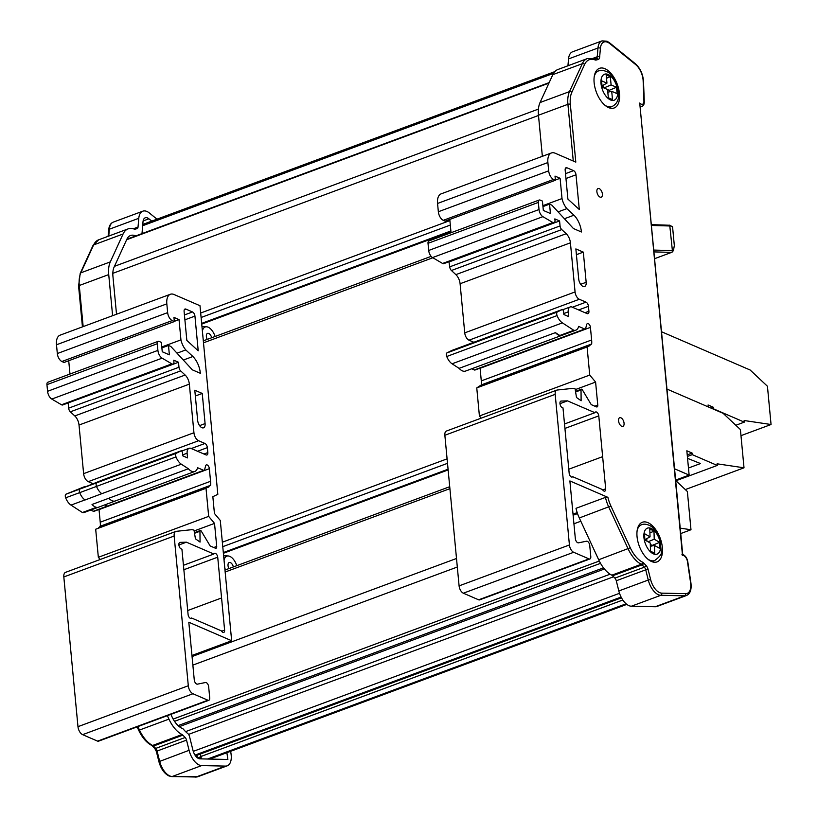 <?xml version="1.0" encoding="UTF-8"?>
<svg xmlns="http://www.w3.org/2000/svg" width="818" height="818" viewBox="0 0 818 818"><rect width="100%" height="100%" fill="white"/><g stroke="black" fill="none" stroke-linecap="round" stroke-linejoin="round"><path stroke-width="1.23" d="M661.67 331.811L750.167 370.022L767.437 386.26L771.057 424.511L744.155 420.524L744.298 422.129L713.49 408.826L713.337 407.262L711.057 408.11M713.337 407.262L708.071 404.982L708.245 406.894M675.678 480.074L689.134 475.084L674.615 468.816M689.134 475.084L686.844 450.79L692.11 453.07L687.232 454.88M685.32 489.573L744.012 467.804L717.11 463.816L717.263 465.432L692.263 454.644L687.376 456.454M667.079 389.123L723.132 413.325L740.402 429.562L744.012 467.804M688.47 468.019L700.505 463.55L687.56 458.356M675.944 480.759L717.263 465.432M692.11 453.07L692.263 454.644M680.228 528.152L690.985 529.747L687.365 491.506L675.729 480.555M690.985 529.747L680.74 533.551M740.975 435.657L771.057 424.511M735.842 425.268L744.298 422.129M654.748 258.631L671.568 252.394L654.114 251.903M653.94 250.073L672.386 250.594L669.727 225.144L672.58 227.015L674.329 245.574L673.418 250.697L671.568 252.394M201.77 758.899A3.466 1.83 -110.3 0 1 200.88 756.507L200.502 753.94M655.249 606.741L684.697 595.821A15.798 8.344 -110.3 0 0 686.414 595.535L656.966 606.455A15.798 8.344 -110.3 0 1 655.249 606.741L631.384 606.22A15.798 8.344 -110.3 0 1 618.827 590.954L616.281 580.76A3.517 1.861 69.7 0 0 614.891 578.121L612.631 575.77A3.517 1.861 69.7 0 0 611.833 575.177L641.281 564.256A26.207 13.855 -110.3 0 1 628.122 548.837L608.756 507.058A26.207 13.855 -110.3 0 1 605.453 497.395L607.897 497.344A24.468 12.935 69.7 0 0 610.893 505.994L630.269 547.763A24.468 12.935 69.7 0 0 642.549 562.17A5.256 2.781 -110.3 0 1 643.735 563.06L645.995 565.412A5.256 2.781 -110.3 0 1 648.071 569.348L650.617 579.543A14.059 7.434 69.7 0 0 661.793 593.142L685.658 593.653A14.059 7.434 69.7 0 0 690.586 582.713L687.457 561.547A5.337 2.822 69.7 0 0 683.848 555.688A5.337 2.822 69.7 0 0 682.509 555.586L681.967 554.481M567.937 65.788L568.541 58.927A15.798 8.344 -110.3 0 1 572.539 51.82L601.987 40.9A15.798 8.344 -110.3 0 0 597.978 48.006A1.728 0.982 4.9 0 1 600.402 48.334L599.645 57.096A5.256 2.781 -110.3 0 1 598.173 59.51L596.179 60.021A5.256 2.781 -110.3 0 1 595.075 59.929A24.468 12.935 69.7 0 0 584.584 64.489L571.802 92.393A24.468 12.935 69.7 0 0 570.33 104.244L575.8 162.128L555.125 153.201A14.131 7.464 69.7 0 0 551.444 152.956A14.131 7.464 69.7 0 0 547.886 162.547L548.673 170.839A7.311 3.865 69.7 0 0 553.602 179.418L555.412 180.246L555.013 176.095L560.095 178.283L562.017 198.559L542.876 205.655M604.962 68.722A21.135 11.176 69.7 0 0 599.451 68.344A21.135 11.176 69.7 0 0 594.901 87.352A21.135 11.176 69.7 0 0 608.633 107.608A21.135 11.176 69.7 0 0 614.144 107.986A21.135 11.176 69.7 0 0 618.694 88.978A21.135 11.176 69.7 0 0 604.962 68.722M647.866 522.63A21.135 11.176 69.7 0 0 642.355 522.252A21.135 11.176 69.7 0 0 637.815 541.26A21.135 11.176 69.7 0 0 651.547 561.516A21.135 11.176 69.7 0 0 657.058 561.894A21.135 11.176 69.7 0 0 661.598 542.886A21.135 11.176 69.7 0 0 647.866 522.63M600.044 197.097A4.611 2.434 -110.3 0 1 597.048 192.68A4.611 2.434 -110.3 0 1 598.04 188.539A4.611 2.434 -110.3 0 1 599.236 188.621A4.611 2.434 -110.3 0 1 602.232 193.038A4.611 2.434 -110.3 0 1 601.24 197.179A4.611 2.434 -110.3 0 1 600.044 197.097M621.711 426.28A4.611 2.434 -110.3 0 1 618.715 421.863A4.611 2.434 -110.3 0 1 619.707 417.712A4.611 2.434 -110.3 0 1 620.903 417.793A4.611 2.434 -110.3 0 1 623.899 422.211A4.611 2.434 -110.3 0 1 622.907 426.362A4.611 2.434 -110.3 0 1 621.711 426.28M598.786 415.871L605.678 488.837A3.354 1.779 -110.3 0 1 604.839 491.117A3.354 1.779 -110.3 0 1 602.467 489.563L572.682 476.7A3.231 1.708 -110.3 0 1 572.222 477.047A3.231 1.708 -110.3 0 1 569.164 473.182L562.989 407.896L561.608 407.303A3.671 1.943 -110.3 0 1 559.972 403.724A3.671 1.943 -110.3 0 1 560.882 401.106A3.671 1.943 -110.3 0 1 561.015 401.065L567.487 400.861L594.921 412.701A3.395 1.8 -110.3 0 1 595.596 411.975A3.395 1.8 -110.3 0 1 596.486 412.037A3.395 1.8 -110.3 0 1 598.786 415.871L564.931 428.428M481.219 418.141L479.409 415.984L589.737 375.063L595.596 382.078L597.774 405.125A2.638 1.401 -110.3 0 1 597.109 406.914A2.638 1.401 -110.3 0 1 596.424 406.873L591.24 404.634L582.355 389.808A1.391 0.736 69.7 0 0 581.741 389.204A1.391 0.736 69.7 0 0 581.383 389.184A1.391 0.736 69.7 0 0 581.025 389.961L581.128 400.769L576.496 397.476L575.095 388.816L573.132 388.335L557.181 390.033A6.217 3.282 69.7 0 0 556.751 390.135A6.217 3.282 69.7 0 0 555.187 394.358L569.42 544.962A6.217 3.282 69.7 0 0 573.684 552.283L588.98 558.899A3.517 1.861 69.7 0 0 589.901 558.96A3.517 1.861 69.7 0 0 590.79 556.577L589.737 545.453A3.517 1.861 69.7 0 0 587.324 541.301A3.517 1.861 69.7 0 0 586.547 541.199L578.52 542.835A3.517 1.861 -110.3 0 1 575.33 538.581L569.88 480.933L607.897 497.344M579.328 299.265L469 340.186A6.217 3.282 -110.3 0 1 464.736 332.865L575.064 291.944A6.217 3.282 69.7 0 0 579.328 299.265L586.025 302.159A3.517 1.861 -110.3 0 1 588.439 306.31L588.909 311.269A3.517 1.861 -110.3 0 1 588.019 313.662A3.517 1.861 -110.3 0 1 587.099 313.601L571.608 306.903A7.863 4.151 69.7 0 0 570.187 306.975A7.863 4.151 69.7 0 0 568.183 311.914L568.622 316.586L563.878 314.541L563.633 311.944A2.352 1.247 69.7 0 0 562.426 309.429L557.119 312.067A3.333 1.759 69.7 0 0 557.078 315.584A11.043 5.838 69.7 0 0 562.395 322.875L573.817 330.298A12.055 6.37 69.7 0 0 575.852 330.165A12.055 6.37 69.7 0 0 578.643 326.402L584.737 329.03A1.401 0.746 69.7 0 0 585.259 329.143A1.401 0.746 69.7 0 0 585.576 328.724L586.71 324.521A3.17 1.677 -110.3 0 1 587.426 323.58A3.17 1.677 -110.3 0 1 588.254 323.642A3.17 1.677 -110.3 0 1 590.432 327.374L591.619 339.981A14.898 7.873 -110.3 0 1 591.67 343.989L587.089 346.996L476.761 387.906L481.342 384.9A14.898 7.873 69.7 0 0 481.291 380.891L480.105 368.284A3.17 1.677 69.7 0 0 480.084 368.141M542.958 206.596L549.553 204.152L551.915 205.175L573.418 228.529L581.414 231.985L581.332 231.157L580.34 231.525M555.412 332.64L559.809 335.492A12.055 6.37 69.7 0 1 555.412 332.64L459.092 368.356L452.068 363.795A11.043 5.838 -110.3 0 1 446.751 356.505A3.333 1.759 -110.3 0 1 446.792 352.977L452.098 350.339L562.426 309.429M547.886 162.547L437.558 203.457L438.346 211.75L548.673 170.839M437.558 203.457A14.131 7.464 -110.3 0 1 441.117 193.866L551.444 152.956M589.901 558.96L479.573 599.88A3.517 1.861 -110.3 0 1 478.653 599.819L463.356 593.193A6.217 3.282 -110.3 0 1 459.092 585.872L444.859 435.268A6.217 3.282 -110.3 0 1 446.423 431.045L556.751 390.135M476.761 387.906L479.409 415.984M475.248 369.644A1.401 0.746 -110.3 0 1 474.931 370.053A1.401 0.746 -110.3 0 1 474.409 369.94L471.72 368.785M575.852 330.165L465.524 371.075A12.055 6.37 -110.3 0 1 459.092 368.356M469 340.186L473.847 342.272M464.736 332.865L460.094 283.734A8.753 4.622 69.7 0 0 455.871 274.633L451.424 270.502A3.517 1.861 -110.3 0 1 449.726 266.842L560.054 225.932A3.517 1.861 69.7 0 0 561.751 229.592L451.424 270.502M448.949 261.729L449.726 266.842M554.093 222.731L443.765 263.652A3.63 1.912 -110.3 0 1 442.589 263.468L432.558 257.578A6.217 3.282 -110.3 0 1 428.693 250.461L428.019 243.335A3.517 1.861 -110.3 0 1 428.898 240.942L539.226 200.021A3.517 1.861 69.7 0 0 538.346 202.414L539.021 209.541A6.217 3.282 69.7 0 0 542.886 216.668L552.917 222.547A3.63 1.912 69.7 0 0 554.093 222.731A3.63 1.912 69.7 0 0 554.911 219.674L554.839 218.897L559.584 220.942L560.054 225.932M451.045 232.731L449.788 219.418M553.602 179.418L443.274 220.328L445.084 221.167L555.412 180.246M443.274 220.328A7.311 3.865 -110.3 0 1 438.346 211.75M577.191 512.61L573.019 514.154M555.391 180.032L560.095 178.283M449.256 261.862L559.584 220.942M552.825 74.642A26.207 13.855 -110.3 0 1 557.845 69.53L587.283 58.61A26.207 13.855 -110.3 0 0 582.273 63.722L552.825 74.642L540.044 102.536L569.492 91.616L582.273 63.722A1.728 1.299 24.6 0 1 584.584 64.489M542.354 156.32L538.469 115.226A26.207 13.855 -110.3 0 1 540.044 102.536M605.453 497.395L576.005 508.315A26.207 13.855 -110.3 0 0 579.308 517.978L598.684 559.757A26.207 13.855 -110.3 0 0 611.833 575.177M562.017 198.559A13.548 7.157 69.7 0 0 566.864 208.631L558.091 211.882M566.864 208.631L573.98 215.195L564.41 218.743M573.98 215.195A16.35 8.64 -110.3 0 1 581.332 231.157M549.553 204.152L550.432 213.508L543.326 210.43L542.436 201.075L540.146 200.093A3.517 1.861 69.7 0 0 539.226 200.021M568.183 311.914L563.786 313.539M557.119 312.067L446.792 352.977M573.817 330.298L559.809 335.492M584.737 329.03L474.409 369.94M591.619 339.981L481.291 380.891M591.67 343.989L481.342 384.9M589.89 345.707L479.563 386.628M595.596 382.078L575.228 389.634M587.089 346.996L589.737 375.063M565.504 173.651L573.592 170.645L566.976 167.792L565.402 168.375M573.592 170.645A3.517 1.861 -110.3 0 1 576.005 174.796L565.964 178.518M566.976 167.792A3.517 1.861 -110.3 0 0 566.056 167.731A3.517 1.861 -110.3 0 0 565.166 170.124L567.907 199.111L579.287 209.5L576.005 174.796M602.651 456.659L568.786 469.205M586.169 282.282A6.217 3.282 -110.3 0 1 584.604 286.504A6.217 3.282 -110.3 0 1 578.715 279.061L575.862 248.917L583.316 252.128L586.169 282.282L580.668 284.316M455.871 274.633L566.199 233.713L561.751 229.592M566.199 233.713A8.753 4.622 -110.3 0 1 570.422 242.813L460.094 283.734M575.064 291.944L570.422 242.813M583.316 252.128L576.414 254.684M594.921 412.701L564.512 423.98M567.487 400.861L559.962 403.663M572.682 476.7L571.659 477.078M682.509 555.586L639.727 103.037L682.733 554.655M141.995 233.611L143.017 221.719A8.753 4.622 -110.3 0 1 145.236 217.792A8.753 4.622 -110.3 0 1 147.526 217.946A8.753 4.622 -110.3 0 1 148.907 218.805L151.759 221.116M236.76 565.667A11.411 6.033 69.7 0 0 229.797 556.363A11.411 6.033 69.7 0 0 228.171 555.954A11.411 6.033 69.7 0 0 224.06 560.31M215.093 336.484A11.411 6.033 69.7 0 0 208.13 327.18A11.411 6.033 69.7 0 0 206.504 326.781A11.411 6.033 69.7 0 0 202.394 331.137M167.332 715.668L168.937 719.124A26.207 13.855 69.7 0 0 182.087 734.533A3.517 1.861 -110.3 0 1 182.874 735.137L185.144 737.488A3.517 1.861 -110.3 0 1 186.535 740.126L189.081 750.31A15.798 8.344 69.7 0 0 199.234 765.024A15.798 8.344 69.7 0 0 201.637 765.587L225.502 766.098A15.798 8.344 69.7 0 0 227.22 765.822A15.798 8.344 69.7 0 0 231.034 753.818L230.666 751.302M208.825 700.28L98.508 741.19A3.517 1.861 -110.3 0 1 97.587 741.128L82.628 734.656A6.779 3.589 -110.3 0 1 77.976 726.67L63.824 576.956A6.779 3.589 -110.3 0 1 65.532 572.355L175.86 531.434A6.779 3.589 69.7 0 0 174.152 536.035L188.304 685.75A6.779 3.589 69.7 0 0 192.956 693.746L207.915 700.218A3.517 1.861 69.7 0 0 208.825 700.28A3.517 1.861 69.7 0 0 209.715 697.887L208.662 686.762A3.517 1.861 69.7 0 0 205.482 682.509L197.445 684.155A3.517 1.861 -110.3 0 1 196.678 684.042A3.517 1.861 -110.3 0 1 194.265 679.901L188.815 622.242L231.658 640.739L191.954 655.474M211.698 337.742A4.611 2.434 69.7 0 0 208.723 333.437A4.611 2.434 69.7 0 0 207.527 333.355A4.611 2.434 69.7 0 0 207.23 339.398M233.365 566.935A4.611 2.434 69.7 0 0 230.39 562.61A4.611 2.434 69.7 0 0 229.183 562.528A4.611 2.434 69.7 0 0 228.897 568.592M190.584 618.398L191.606 618.019L221.402 630.872A3.354 1.779 69.7 0 0 222.895 632.375A3.354 1.779 69.7 0 0 223.764 632.437A3.354 1.779 69.7 0 0 224.613 630.146L217.721 557.181A3.395 1.8 69.7 0 0 214.531 553.295A3.395 1.8 69.7 0 0 213.846 554.021L186.422 542.181L179.95 542.375A3.671 1.943 69.7 0 0 179.807 542.416A3.671 1.943 69.7 0 0 178.897 545.033A3.671 1.943 69.7 0 0 180.533 548.612L181.923 549.205L188.089 614.492A3.231 1.708 69.7 0 0 190.308 618.306A3.231 1.708 69.7 0 0 191.156 618.367A3.231 1.708 69.7 0 0 191.606 618.019M201.913 427.702A6.217 3.282 69.7 0 0 203.529 427.814A6.217 3.282 69.7 0 0 205.093 423.591L202.24 393.438L194.796 390.227L197.649 420.38A6.217 3.282 69.7 0 0 201.913 427.702M76.503 399.838L62.689 404.961A3.63 1.912 -110.3 0 1 61.749 404.9A3.63 1.912 -110.3 0 1 61.514 404.777L51.79 399.072A6.779 3.589 -110.3 0 1 47.577 391.301L46.943 384.644A3.517 1.861 -110.3 0 1 47.833 382.251L158.16 341.341A3.517 1.861 69.7 0 0 157.271 343.734L157.905 350.39A6.779 3.589 69.7 0 0 162.117 358.161L171.841 363.867A3.63 1.912 69.7 0 0 172.077 363.979A3.63 1.912 69.7 0 0 173.017 364.051A3.63 1.912 69.7 0 0 173.958 362.149L173.774 360.206L178.508 362.262L67.874 403.039M93.773 393.438A3.63 1.912 -110.3 0 1 93.549 393.55L76.739 399.787A3.63 1.912 -110.3 0 1 75.788 399.726A3.63 1.912 -110.3 0 1 75.563 399.603A3.63 1.912 -110.3 0 1 75.522 399.583L92.342 393.346A3.63 1.912 69.7 0 0 92.577 393.468A3.63 1.912 69.7 0 0 93.518 393.53L173.017 364.051M93.549 393.55A3.63 1.912 -110.3 0 1 92.608 393.489A3.63 1.912 -110.3 0 1 92.373 393.366M115.737 500.79A12.055 6.37 -110.3 0 1 115.318 500.984L98.497 507.221A12.055 6.37 -110.3 0 1 95.358 507.007A12.055 6.37 -110.3 0 1 92.066 504.491L92.035 504.471A12.055 6.37 69.7 0 0 92.066 504.491M115.318 500.984A12.055 6.37 -110.3 0 1 112.168 500.769A12.055 6.37 -110.3 0 1 110.982 500.115A12.055 6.37 69.7 0 0 112.138 500.749A12.055 6.37 69.7 0 0 115.277 500.964L194.786 471.475A12.055 6.37 69.7 0 0 197.578 467.712L203.672 470.34A1.401 0.746 69.7 0 0 203.825 470.432A1.401 0.746 69.7 0 0 204.183 470.452A1.401 0.746 69.7 0 0 204.51 470.043L205.635 465.831A3.17 1.677 -110.3 0 1 206.361 464.9A3.17 1.677 -110.3 0 1 209.357 468.683L210.553 481.291A14.898 7.873 -110.3 0 1 210.604 485.299L206.013 488.305L95.686 529.226L208.815 487.027M92.035 504.471L188.355 468.755A12.055 6.37 69.7 0 0 191.637 471.26A12.055 6.37 69.7 0 0 194.786 471.475M108.845 498.234A12.055 6.37 69.7 0 0 110.982 500.115M94.121 511.107A1.401 0.746 -110.3 0 1 93.855 511.373A1.401 0.746 -110.3 0 1 93.497 511.342A1.401 0.746 -110.3 0 1 93.344 511.26L203.672 470.34M226.883 752.703L227.885 759.462L199.96 758.859A8.753 4.622 -110.3 0 1 192.997 750.403L189.52 736.497A3.517 1.861 69.7 0 0 187.751 733.521A24.714 13.068 -110.3 0 1 183.569 729.39A3.517 1.861 69.7 0 0 182.414 728.48A19.162 10.133 -110.3 0 1 182.097 728.347A19.162 10.133 -110.3 0 1 172.025 716.865L170.86 714.359M161.892 347.906L168.477 345.462L170.85 346.484L192.353 369.848L200.349 373.294A16.35 8.64 -110.3 0 0 192.905 356.505L185.788 349.94A13.548 7.157 69.7 0 1 180.942 339.869L179.03 319.603L173.948 317.404L174.336 321.566L64.008 362.476L61.892 361.495A6.779 3.589 -110.3 0 1 57.321 353.54L56.493 344.777A14.131 7.464 -110.3 0 1 60.041 335.186L170.369 294.265A14.131 7.464 69.7 0 0 166.821 303.856L56.493 344.777M170.369 294.265A14.131 7.464 69.7 0 1 174.06 294.521L199.991 305.717L217.823 494.348L212.844 496.679L214.428 513.448L220.287 520.463L231.658 640.739M197.496 757.887L201.289 757.969M107.383 506.086L104.694 504.921M203.968 454.021L207.833 452.579A3.517 1.861 -110.3 0 1 206.954 454.972A3.517 1.861 -110.3 0 1 206.034 454.91L190.533 448.223A7.863 4.151 69.7 0 0 189.122 448.284A7.863 4.151 69.7 0 0 187.107 453.223L187.547 457.906L182.813 455.851L182.567 453.254A2.352 1.247 69.7 0 0 181.351 450.738L101.851 480.217L96.544 482.865A3.333 1.759 69.7 0 0 96.504 486.383A11.043 5.838 69.7 0 0 101.769 493.632A11.043 5.838 69.7 0 0 101.821 493.673L85.113 499.972A11.043 5.838 -110.3 0 1 84.949 499.87A11.043 5.838 -110.3 0 1 79.694 492.62A11.043 5.838 69.7 0 0 84.949 499.87A11.043 5.838 -110.3 0 0 85.011 499.91L71.002 505.105A11.043 5.838 -110.3 0 1 65.675 497.814A3.333 1.759 -110.3 0 1 65.716 494.297L96.504 482.906M65.675 497.814L79.694 492.62A3.333 1.759 -110.3 0 1 79.765 489.123L101.585 480.35M184.428 314.961L192.516 311.965L185.901 309.102L184.326 309.685M192.516 311.965A3.517 1.861 -110.3 0 1 194.94 316.106L184.888 319.838M185.901 309.102A3.517 1.861 -110.3 0 0 184.98 309.04A3.517 1.861 -110.3 0 0 184.101 311.433L186.841 340.421L198.212 350.82L194.94 316.106M221.566 597.968L187.721 610.525M57.321 353.54L167.649 312.629L166.821 303.856M167.649 312.629A6.779 3.589 69.7 0 0 172.22 320.584L174.336 321.566M158.16 341.341A3.517 1.861 69.7 0 1 159.081 341.403L161.371 342.394L162.25 351.75L169.367 354.818L168.477 345.462M92.812 483.612L88.272 481.649A6.779 3.589 -110.3 0 1 83.62 473.653L79.019 425.043A8.753 4.622 69.7 0 0 74.806 415.943L70.348 411.822A3.517 1.861 -110.3 0 1 68.651 408.162L178.978 367.241L178.508 362.262M178.978 367.241A3.517 1.861 69.7 0 0 180.676 370.902L70.348 411.822M74.806 415.943L185.134 375.033L180.676 370.902M185.134 375.033A8.753 4.622 -110.3 0 1 189.347 384.133L79.019 425.043M83.62 473.653L193.938 432.742L189.347 384.133M193.938 432.742A6.779 3.589 69.7 0 0 198.6 440.728L88.272 481.649M191.279 448.54L204.95 443.468L198.6 440.728M204.95 443.468A3.517 1.861 -110.3 0 1 207.363 447.62L197.567 451.26M207.833 452.579L207.363 447.62M181.351 450.738L176.044 453.376A3.333 1.759 69.7 0 0 176.003 456.904A11.043 5.838 69.7 0 0 181.32 464.184L188.355 468.755M213.805 547.518L216.709 546.434L214.531 523.397L208.672 516.383L206.013 488.305M216.709 546.434A2.638 1.401 -110.3 0 1 216.044 548.234A2.638 1.401 -110.3 0 1 215.359 548.183L210.165 545.943L201.279 531.117A1.391 0.736 69.7 0 0 200.308 530.493A1.391 0.736 69.7 0 0 199.95 531.271L200.052 542.078L195.43 538.796L194.019 530.136L192.056 529.655L176.33 531.322A6.779 3.589 69.7 0 0 175.86 531.434M174.316 321.341L179.03 319.603M69.98 374.041L68.722 360.738M161.8 346.965L180.942 339.869M183.334 360.053L192.905 356.505M177.025 353.192L185.788 349.94M156.995 219.173L149.408 213.017A15.798 8.344 69.7 0 0 142.792 211.187A15.798 8.344 69.7 0 0 138.784 218.294L138.027 227.046A3.517 1.861 -110.3 0 1 137.138 228.631A3.517 1.861 -110.3 0 1 137.046 228.662L135.052 229.173A3.517 1.861 -110.3 0 1 134.316 229.112A26.207 13.855 69.7 0 0 128.089 228.897A26.207 13.855 69.7 0 0 123.078 233.999L110.297 261.903A26.207 13.855 69.7 0 0 108.722 274.592L112.608 315.687M116.514 314.235L112.945 276.412A19.162 10.133 -110.3 0 1 114.091 267.138L126.872 239.234A19.162 10.133 -110.3 0 1 130.543 235.502A19.162 10.133 -110.3 0 1 135.737 235.932M98.487 527.937L100.277 526.219L210.604 485.299M100.277 526.219A14.898 7.873 69.7 0 0 100.225 522.201L210.553 481.291M100.225 522.201L99.029 509.604A3.17 1.677 69.7 0 0 99.019 509.461M96.544 482.865L176.044 453.376M182.721 454.849L187.107 453.223M98.058 507.344L84.458 512.395A12.055 6.37 -110.3 0 1 82.413 512.528L71.002 505.105M82.413 512.528L96.401 507.344M68.651 408.162L68.18 403.172M208.672 516.383L98.344 557.293L95.686 529.226M100.185 559.502L98.344 557.293M214.531 523.397L194.152 530.954M176.003 456.904L79.724 492.64A3.333 1.759 -110.3 0 1 79.735 489.092L85.041 486.454A2.352 1.247 -110.3 0 1 85.062 486.485M93.344 511.26L90.645 510.095M65.716 494.297L85.041 486.454M203.109 338.713A11.411 6.033 69.7 0 0 203.825 340.666M224.776 567.886A11.411 6.033 69.7 0 0 225.492 569.849M195.338 396.004L202.24 393.438M178.897 544.972L186.422 542.181M183.436 565.289L213.846 554.021M183.866 569.737L217.721 557.181M197.414 757.826L197.026 755.229M617.109 93.641L616.506 87.26L611.107 84.929L610.33 76.647L606.179 74.857L606.956 83.139L601.557 80.808L602.16 87.189L607.559 89.51L608.347 97.802L612.498 99.591L611.711 91.309L617.109 93.641M609.369 91.831L609.226 90.317L616.506 87.26M607.815 92.178L611.711 91.309M602.028 85.808L606.956 83.139M606.496 78.252L610.33 76.647M603.817 87.904L603.541 84.99M603.929 87.945L611.107 84.929M609.226 90.317L607.57 89.602M650.504 551.035L654.697 553.438L654.441 545.412L659.891 548.53L659.686 542.354L654.236 539.236L653.981 531.219L649.789 528.817L650.044 536.843L644.594 533.725L644.799 539.9L650.249 543.019L650.504 551.035M644.788 539.706L650.044 536.843M649.921 532.855L653.981 531.219M646.864 541.087L646.793 538.612M648.04 541.751L654.236 539.236M652.375 545.862L650.279 544.144M652.355 545.33L659.686 542.354M650.351 546.312L654.441 545.412M672.58 227.015A3.466 1.329 174.6 0 0 670.065 225.983L651.609 225.461M672.294 252.005L672.386 250.594A3.466 1.329 -5.4 0 1 673.418 250.697M651.537 224.633L669.564 225.257M553.489 73.364L142.68 225.717M432.855 257.752L203.498 342.814M447.088 458.857L222.343 542.201M447.518 463.325L222.772 546.669M448.07 469.215L223.324 552.559M449.91 488.653L225.165 572.007M577.528 513.592L573.121 515.228M456.505 558.479L192.056 656.547M580.821 521.23L573.929 523.786M457.313 567.027L192.864 665.106M599.297 561.036L173.15 719.073M600.524 563.336L174.51 721.323M603.51 567.845L178.089 725.617M604.43 569.001L179.306 726.65M610.105 574.195L185.594 731.619M613.592 576.772L188.569 734.39M619.523 593.295L193.273 751.364M621.107 597.079L195.001 755.096M621.455 597.743L195.441 755.74M622.835 600.023L200.88 756.507M626.118 603.796L207.547 759.022M626.762 604.328L209.5 759.063M548.939 83.129L126.647 239.735M538.428 109.101L114.459 266.32M538.489 115.471L112.833 273.335M449.9 220.594L200.686 313.018M450.319 225.062L201.105 317.486M450.882 230.952L201.657 323.376M639.727 103.037A5.337 2.822 69.7 0 0 643.93 101.013L643.153 80.87A14.059 7.434 69.7 0 0 635.647 64.571L609.86 43.64A14.059 7.434 69.7 0 0 607.631 42.26A14.059 7.434 69.7 0 0 600.402 48.334M592.876 58.375L597.222 56.759L597.978 48.006L568.541 58.927M581.025 389.961L575.606 391.965M590.432 327.374L480.105 368.284M562.395 322.875L452.068 363.795M557.078 315.584L446.751 356.505M640.402 106.861L641.782 106.35A7.065 3.732 -110.3 0 1 640.351 106.381M594.492 58.824L596.24 58.375A1.728 1.472 75.5 0 1 598.173 59.51M573.275 161.044L567.917 104.305L538.469 115.226M610.893 505.994L579.308 517.978M630.269 547.763L598.684 559.757M614.891 578.121L644.328 567.201L642.069 564.849L612.631 575.77M618.827 590.954L648.275 580.034L645.729 569.839L616.281 580.76M685.658 593.653A1.728 1.442 91.2 0 1 684.697 595.821L660.832 595.3L631.384 606.22M428.693 250.461L539.021 209.541M538.346 202.414L428.019 243.335M542.886 216.668L432.558 257.578M552.917 222.547L442.589 263.468M555.187 394.358L444.859 435.268M459.092 585.872L569.42 544.962M573.684 552.283L463.356 593.193M478.653 599.819L588.98 558.899M585.034 312.701L588.909 311.269M588.439 306.31L578.643 309.94M572.355 307.231L586.025 302.159M594.87 406.198L597.774 405.125M605.678 488.837L602.713 489.941M648.071 569.348L645.729 569.839A3.517 1.861 69.7 0 0 644.328 567.201A1.728 0.941 136.1 0 0 645.995 565.412M596.342 58.344A3.517 1.861 69.7 0 0 597.222 56.759A1.728 0.982 4.9 0 1 599.645 57.096M643.735 563.06A1.728 0.941 136.1 0 1 642.069 564.849A3.517 1.861 69.7 0 0 641.281 564.256A1.728 1.288 116.1 0 0 642.549 562.17M661.793 593.142A1.728 1.442 91.2 0 1 660.832 595.3A15.798 8.344 -110.3 0 1 648.275 580.034L650.617 579.543M570.33 104.244A1.728 0.665 -5.4 0 0 567.917 104.305A26.207 13.855 -110.3 0 1 569.492 91.616A1.728 1.299 24.6 0 1 571.802 92.393M587.283 58.61L594.308 58.814A1.728 1.339 110.5 0 1 595.075 59.929M594.308 58.814L594.369 58.855A1.728 1.472 75.5 0 1 596.179 60.021M690.586 582.713A1.728 0.542 -8.4 0 1 690.924 582.968C691.691 589.676 690.188 593.868 686.414 595.535M601.987 40.9L606.946 41.186L609.563 42.812A1.728 1.094 129 0 1 609.86 43.64M687.457 561.547A1.728 0.542 -8.4 0 1 687.795 561.802L690.924 582.968M609.563 42.812L635.361 63.732A1.728 1.094 129 0 1 635.647 64.571M635.361 63.732C640.187 68.129 642.897 73.988 643.5 81.309A1.728 0.777 177.8 0 0 643.153 80.87M643.5 81.309L644.277 101.463A1.728 0.777 177.8 0 0 643.93 101.013M148.907 218.805L143.13 220.942M186.535 740.126L157.087 751.047L159.633 761.231A15.798 8.344 69.7 0 0 169.796 775.945A15.798 8.344 69.7 0 0 172.189 776.507L196.054 777.018L225.502 766.098M189.081 750.31L158.917 761.681C160.931 768.808 164.285 773.562 168.958 775.945L171.739 776.589L197.772 776.742L227.22 765.822M97.587 741.128L207.915 700.218M221.637 631.251L224.613 630.146M199.592 425.636L205.093 423.591M61.514 404.777L75.522 399.583M92.342 393.346L171.841 363.867M201.637 765.587L172.189 776.507A1.728 1.442 91.2 0 1 171.739 776.589M182.874 735.137L153.436 746.057L155.696 748.409L185.144 737.488M137.884 726.588L139.489 730.045L168.937 719.124M137.127 726.875L138.671 730.218L139.489 730.045A26.207 13.855 69.7 0 0 152.639 745.454L182.087 734.533M162.117 358.161L51.79 399.072M47.577 391.301L157.905 350.39M157.271 343.734L46.943 384.644M82.444 326.873L78.589 286.126L80.205 273.386A1.728 1.299 24.6 0 1 80.849 272.823L93.63 244.919A1.728 1.299 24.6 0 0 92.986 245.492L98.651 239.817A26.207 13.855 69.7 0 0 93.63 244.919L123.078 233.999M108.722 274.592L79.274 285.513A26.207 13.855 69.7 0 1 80.849 272.823L110.297 261.903M138.784 218.294L109.346 229.214L108.753 236.075M133.324 228.795L138.027 227.046M192.956 693.746L82.628 734.656M174.152 536.035L63.824 576.956M77.976 726.67L188.304 685.75M194.531 533.285L199.95 531.271M99.029 509.604L209.357 468.683M101.821 493.673L181.32 464.184M78.589 286.126A1.728 0.665 -5.4 0 1 79.274 285.513L83.16 326.607M172.22 320.584L61.892 361.495M197.792 757.887L200.921 756.732M138.671 730.218C142.22 737.662 146.586 742.734 151.77 745.443A1.728 1.288 116.1 0 0 152.639 745.454A3.517 1.861 -110.3 0 1 153.436 746.057A1.728 0.941 136.1 0 1 152.465 745.985L154.725 748.327A1.728 0.941 136.1 0 0 155.696 748.409A3.517 1.861 -110.3 0 1 157.087 751.047L156.371 751.486L158.917 761.681M108.661 229.909C109.101 225.758 110.665 223.161 113.344 222.107A15.798 8.344 69.7 0 0 109.346 229.214A1.728 0.982 4.9 0 0 108.661 229.909L108.099 236.31M195.604 777.1A1.728 1.442 91.2 0 0 196.054 777.018A15.798 8.344 69.7 0 0 197.772 776.742M608.889 107.72L611.823 106.626A19.059 10.072 -110.3 0 1 604.891 105.195M601.025 83.64A13.865 7.331 69.7 0 0 610.545 99.97A13.865 7.331 69.7 0 0 617.641 90.808A13.865 7.331 69.7 0 0 608.132 74.469A13.865 7.331 69.7 0 0 601.025 83.64M594.257 76.463A19.059 10.072 -110.3 0 1 598.571 70.89L595.637 71.974M651.793 561.618L654.727 560.534A19.059 10.072 -110.3 0 1 648.654 559.635A19.059 10.072 -110.3 0 1 647.784 559.093M637.161 530.361A19.059 10.072 -110.3 0 1 641.476 524.788C643.746 523.725 646.68 524.062 650.29 525.8C654.533 528.438 657.733 532.63 659.881 538.387L661.292 552.099C661.885 553.939 659.697 556.751 654.727 560.534M651.844 528.786A13.865 7.331 69.7 0 0 643.858 536.332A13.865 7.331 69.7 0 0 652.641 553.469A13.865 7.331 69.7 0 0 660.627 545.923A13.865 7.331 69.7 0 0 651.844 528.786M554.737 71.667L142.782 224.439M431.147 256.361L203.314 340.85M448.141 469.931L223.396 553.275M449.726 486.7L224.981 570.044M621.496 597.815L195.482 755.801M626.833 604.379L209.705 759.073M549.175 82.608L126.882 239.214M450.943 231.668L201.729 324.092M687.795 561.802C687.11 558.275 685.566 555.882 683.153 554.614L682.529 554.399M581.383 389.184L575.504 391.362M570.187 306.975L562.733 309.736M585.259 329.143L474.931 370.053M594.4 58.845L596.353 58.334M641.782 106.35C643.5 105.941 644.339 104.315 644.277 101.463M98.651 239.817L128.089 228.897M194.439 532.671L200.308 530.493M93.855 511.373L204.183 470.452M181.668 451.055L189.122 448.284M113.344 222.107L142.792 211.187M206.504 326.781L201.964 326.556M228.171 555.954L223.621 555.739M92.986 245.492L80.205 273.386M151.77 745.443L152.465 745.985M154.725 748.327L156.371 751.486M611.823 106.626C617.028 104.183 619.308 99.254 618.674 91.851C616.823 80.931 611.138 68.446 598.571 70.89M638.551 525.872L641.476 524.788"/></g></svg>
